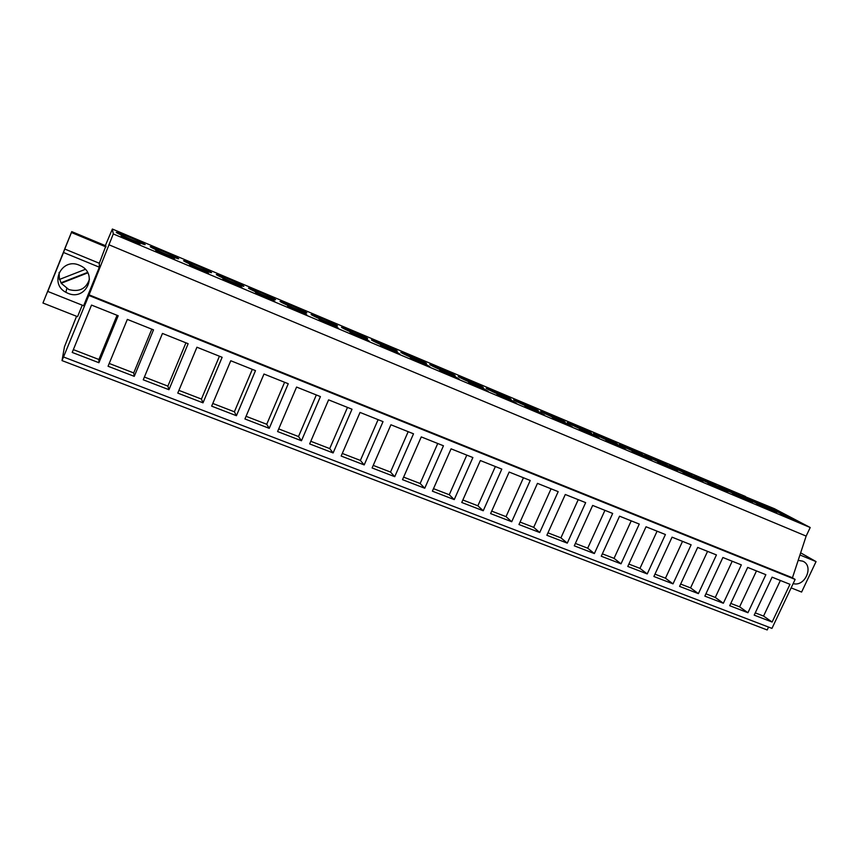 <?xml version="1.0" encoding="UTF-8"?>
<svg xmlns="http://www.w3.org/2000/svg" width="859" height="859" viewBox="0 0 859 859"><rect width="100%" height="100%" fill="white"/><g stroke="black" fill="none" stroke-linecap="round" stroke-linejoin="round"><path stroke-width="1.29" d="M105.335 245.631L112.379 229.042L113.281 233.949L88.842 295.442L62.02 360.597L64.468 346.757L76.558 316.295M82.239 305.181L77.557 316.681L42.95 303.012L64.962 248.423M64.908 248.391L71.748 231.619L105.893 245.867L99.322 263.262L99.343 267.203L83.634 305.74L47.793 291.437L49.575 286.627L42.95 303.012M62.02 360.597L767.184 629.958L768.547 627.081M63.727 357.065L771.962 628.38L795.133 579.428L792.449 577.785L806.15 536.091L108.878 244.751M88.842 295.442L795.133 579.428M98.914 362.723L118.198 315.747L91.526 305.085L72.21 352.437L98.914 362.723L98.903 359.492L73.359 349.624M647.224 573.93L665.414 534.523L646.032 526.771L627.789 566.446L647.224 573.93L639.966 568.368L628.874 564.084M621.014 563.837L601.257 556.224L619.564 516.195L639.268 524.065L621.014 563.837L614.045 558.361L631.225 520.855M698.388 593.633L716.438 554.925L697.68 547.419L679.576 586.386L698.388 593.633L690.572 587.9L680.65 584.077M673.016 583.862L653.892 576.496L672.06 537.176L691.13 544.799L673.016 583.862L665.467 578.214L682.529 541.363M301.466 440.753L277.586 431.551L296.58 387.065L320.418 396.59L301.466 440.753L298.502 436.544L316.327 394.957M269.243 428.34L288.259 383.737L263.981 374.03L244.933 418.967L269.243 428.34L266.73 424.282L246.061 416.304M364.205 464.912L341.163 456.043L360.039 412.427L383.028 421.629L364.205 464.912L360.383 460.435L378.1 419.654M333.12 452.94L352.007 409.217L328.6 399.864L309.659 443.91L333.12 452.94L329.716 448.591L310.786 441.29M168.955 389.707L143.249 379.807L162.469 333.442L188.142 343.707L168.955 389.707L167.892 386.12L185.931 342.827M134.262 376.349L108.062 366.256L127.336 319.398L153.503 329.856L134.262 376.349L133.714 372.935L151.807 329.18M236.429 415.702L255.499 370.637L230.77 360.748L211.658 406.157L236.429 415.702L234.378 411.794L212.796 403.462M203.003 402.828L177.77 393.1L196.936 347.229L222.137 357.301L203.003 402.828L201.435 399.07L219.432 356.217M539.731 532.526L558.178 491.649L537.466 483.37L518.965 524.527L539.731 532.526L533.697 527.34L520.071 522.079M511.717 521.735L490.596 513.596L509.162 472.053L530.228 480.471L511.717 521.735L506.026 516.656L523.442 477.765M594.364 553.572L612.682 513.446L592.656 505.436L574.284 545.83L594.364 553.572L587.696 548.192L575.38 543.436M567.273 543.135L546.861 535.275L565.286 494.494L585.655 502.633L567.273 543.135L560.916 537.852L578.225 499.67M424.754 488.234L443.459 445.778L421.264 436.909L402.506 479.666L424.754 488.234L420.137 483.499L403.623 477.132M394.743 476.681L413.512 433.806L390.92 424.776L372.108 467.962L394.743 476.681L390.523 472.063L373.225 465.395M483.23 510.761L461.745 502.483L480.364 460.542L501.806 469.111L483.23 510.761L477.872 505.79L495.364 466.534M454.239 499.594L432.388 491.176L451.072 448.827L472.879 457.546L454.239 499.594L449.257 494.741L466.802 455.12M747.931 612.725L765.852 574.682L747.684 567.412L729.71 605.702L747.931 612.725L739.61 606.83L730.784 603.426M723.353 603.254L704.842 596.125L722.881 557.502L741.338 564.878L723.353 603.254L715.279 597.445L732.222 561.228M772.123 622.045L789.979 584.324L772.091 577.173L754.191 615.13L772.123 622.045L763.554 616.075L780.369 580.48M88.896 294.766L792.449 577.785M113.281 233.949L810.209 527.512L806.15 536.091M745.354 496.749L774.421 508.711L810.209 527.512M745.472 496.481L112.379 229.042M139.534 243.505L121.205 235.774L121.506 236.869L140.071 244.686L139.534 243.505L139.19 244.321M285.424 303.098L281.033 301.541C275.825 299.963 291.813 307.522 301.638 311.28L305.858 312.773C310.937 314.287 295.206 306.846 285.424 303.098M304.311 312.977L287.582 305.922L289.988 307.855L306.91 314.985L304.311 312.977L303.979 313.76M335.515 326.13L338.489 328.299L321.867 321.287L319.086 319.204L335.515 326.13L335.193 326.903M396.321 351.771L380.451 345.082L383.941 347.444L399.983 354.209L396.321 351.771L395.988 352.523M366.181 339.069L369.499 341.367L353.178 334.484L350.043 332.261L366.181 339.069L365.859 339.831M743.669 496.556L742.487 496.158C738.343 494.891 757.821 504.093 763.855 506.23L764.939 506.595C768.945 507.798 749.703 498.714 743.669 496.556M205.258 270.628L210.509 272.496C215.749 274.064 200.587 266.913 190.097 262.854L184.664 260.911C179.306 259.289 194.714 266.569 205.258 270.628M157.176 248.96L151.345 246.866C145.933 245.234 161.17 252.417 171.961 256.583L177.588 258.591C182.881 260.17 167.902 253.115 157.176 248.96M173.701 257.904L155.715 250.323L156.467 251.601L174.688 259.278L173.701 257.904L173.368 258.72M691.27 475.618L692.676 476.101C696.874 477.346 678.234 468.552 671.588 466.126L670.074 465.61C665.746 464.289 684.612 473.212 691.27 475.618M511.792 400.455L516.699 403.386L501.731 397.083L496.985 394.217L511.792 400.455L511.47 401.185M455.045 376.532L439.711 370.068L443.856 372.699L459.35 379.227L455.045 376.532L454.712 377.273M425.935 364.259L429.919 366.825L414.156 360.179L410.344 357.688L425.935 364.259L425.602 365M422.467 362.24L425.602 363.336C430.434 364.785 413.888 356.947 405.029 353.597L401.754 352.448C396.794 350.934 413.576 358.89 422.467 362.24M489.587 389.288L486.978 388.386C482.2 386.926 499.605 395.183 507.798 398.232L510.289 399.102C514.938 400.487 497.758 392.359 489.587 389.288M562.366 421.254L564.492 421.984C569.012 423.337 551.414 415.004 543.683 412.127L541.438 411.354C536.789 409.936 554.624 418.387 562.366 421.254M516.86 400.809L514.434 399.961C509.72 398.533 527.34 406.876 535.307 409.84L537.616 410.634C542.19 411.998 524.806 403.773 516.86 400.809M539.463 412.127L524.892 405.985L529.939 408.97L544.66 415.165L539.463 412.127L539.141 412.846M566.682 423.594L572.148 426.751L557.674 420.652L552.348 417.56L566.682 423.594L566.36 424.314M619.779 445.993L605.917 440.141L611.769 443.448L625.771 449.343L619.779 445.993L619.457 446.691M596.06 434.246L594.149 433.58C589.628 432.206 607.871 440.839 615.173 443.523L616.987 444.146C621.368 445.456 603.351 436.93 596.06 434.246M207.255 272.056L208.662 273.591L190.784 266.054L189.592 264.604L207.255 272.056L206.912 272.861M483.66 388.59L468.595 382.244L473.041 384.993L488.266 391.414L483.66 388.59L483.338 389.331M363.099 337.2L366.739 338.489C371.7 339.96 355.562 332.336 346.252 328.782L342.451 327.44C337.372 325.894 353.747 333.657 363.099 337.2M237.964 284.426L242.839 286.154C248.036 287.711 232.692 280.464 222.438 276.512L217.37 274.697C212.066 273.087 227.656 280.464 237.964 284.426M240.187 285.94L242.013 287.647L224.457 280.249L222.857 278.627L240.187 285.94L239.854 286.734M272.539 299.576L255.51 292.404L257.517 294.175L274.751 301.445L272.539 299.576L272.206 300.371M393.035 349.828L396.418 351.02C401.314 352.48 384.972 344.749 375.888 341.291L372.366 340.046C367.341 338.521 383.919 346.381 393.035 349.828M715.837 485.979L717.136 486.419C721.259 487.654 702.426 478.764 695.983 476.423L694.587 475.95C690.325 474.651 709.394 483.66 715.837 485.979M666.305 465.095L667.84 465.61C672.092 466.888 653.667 458.18 646.806 455.667L645.163 455.109C640.771 453.767 659.444 462.593 666.305 465.095M621.637 445.037L619.865 444.425C615.398 443.072 633.867 451.802 640.943 454.39L642.607 454.959C646.934 456.247 628.702 447.636 621.637 445.037M645.689 456.913L632.052 451.158L638.151 454.561L651.927 460.37L645.689 456.913L645.377 457.611M671.19 467.661L677.665 471.215L657.758 462.002L671.19 467.661L670.868 468.348M720.98 488.653L707.977 483.177L727.906 492.39L720.98 488.653L720.669 489.329M696.284 478.238L702.984 481.888L683.066 472.675L696.284 478.238L695.962 478.925M332.637 324.358L336.556 325.733C341.581 327.236 325.647 319.698 316.101 316.048L312.01 314.598C306.867 313.041 323.048 320.708 332.637 324.358M433.688 365.698L430.649 364.624C425.742 363.142 442.739 371.185 451.394 374.438L454.293 375.458C459.071 376.886 442.31 368.951 433.688 365.698M593.451 434.879L599.185 438.144L584.947 432.141L579.353 428.942L593.451 434.879L593.129 435.588M570.086 423.272L568.003 422.553C563.429 421.157 581.468 429.704 588.984 432.474L590.949 433.151C595.405 434.482 577.592 426.064 570.086 423.272M461.874 377.595L459.05 376.607C454.207 375.136 471.408 383.286 479.837 386.443L482.522 387.377C487.236 388.783 470.27 380.752 461.874 377.595M769.234 509L756.629 503.685L763.866 507.54L776.579 512.898L769.234 509L768.923 509.666M745.29 498.907L752.43 502.719L739.513 497.275L732.491 493.506L745.29 498.907L744.978 499.584M720.003 486.57L718.725 486.13C714.516 484.852 733.801 493.957 740.029 496.191L741.22 496.588C745.29 497.801 726.242 488.814 720.003 486.57M792.803 518.943L800.341 522.906L787.832 517.633L780.391 513.703L792.803 518.943L792.492 519.598M787.306 516.13L788.304 516.463C792.245 517.633 772.799 508.474 766.969 506.391L765.895 506.037C761.804 504.781 781.486 514.069 787.306 516.13M138.041 242.27L144.076 244.439C149.423 246.039 134.627 239.07 123.664 234.808L117.415 232.564C111.949 230.91 127.014 238.007 138.041 242.27M270.091 297.966L274.622 299.576C279.766 301.112 264.218 293.767 254.21 289.923L249.486 288.237C244.235 286.648 260.019 294.111 270.091 297.966M71.748 231.619L71.447 232.51L105.979 246.909M71.447 232.51L64.769 249.035L99.322 263.262M64.769 249.035L63.534 252.492L99.343 267.203M63.534 252.492L47.793 291.437M67.958 293.306C85.911 301.316 98.474 273.978 80.563 265.775L79.361 265.227C61.859 257.206 48.813 283.556 65.896 292.318L67.958 293.306M117.049 315.285L98.903 359.492M657.081 531.195L639.966 568.368M602.352 553.84L614.045 558.361M707.569 551.381L690.572 587.9M654.977 574.156L665.467 578.214M278.724 428.909L298.502 436.544M284.608 382.276L266.73 424.282M342.29 453.445L360.383 460.435M347.487 407.413L329.716 448.591M144.387 377.047L167.892 386.12M109.211 363.464L133.714 372.935M252.321 369.359L234.378 411.794M178.919 390.373L201.435 399.07M551.07 488.803L533.697 527.34M491.702 511.126L506.026 516.656M604.94 510.343L587.696 548.192M547.956 532.848L560.916 537.852M437.736 443.502L420.137 483.499M408.175 431.68L390.523 472.063M462.851 499.992L477.872 505.79M433.494 488.664L449.257 494.741M756.478 570.934L739.61 606.83M705.915 593.827L715.279 597.445M755.254 612.875L763.554 616.075M791.139 587.878L801.597 592.055L816.05 561.603L799.944 554.978M793.168 583.605C805.13 587.137 814.278 565.694 802.703 561.152L798.172 560.369M800.652 552.842L816.05 561.603M59.754 279.325L61.182 283.266L68.784 289.537C79.264 292.296 86.168 288.828 89.476 279.132M59.088 272.475L59.432 279.454L85.309 269.35M61.182 283.266L87.779 272.861M61.354 282.675L87.554 272.432M66.777 288.56L65.896 292.318"/></g></svg>
